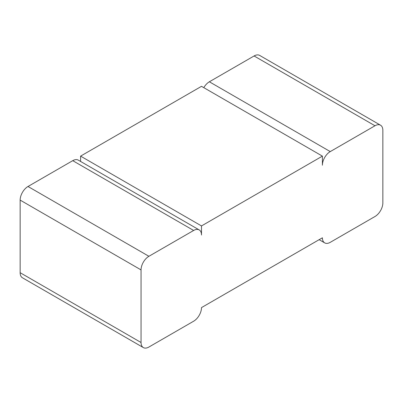 <?xml version="1.0" encoding="UTF-8"?>
<svg xmlns="http://www.w3.org/2000/svg" width="403" height="403" viewBox="0 0 403 403"><rect width="100%" height="100%" fill="white"/><g stroke="black" fill="none" stroke-linecap="round" stroke-linejoin="round"><path stroke-width="0.6" d="M382.85 202.895L382.85 130.3A11.113 6.418 120 0 0 380.548 125.217A11.113 6.418 120 0 0 374.992 125.766L330.259 151.593A11.113 6.418 -60 0 0 322.4 165.205L322.4 156.127L201.5 225.932L201.5 235.004A11.113 6.418 120 0 0 199.198 229.917A11.113 6.418 120 0 0 193.642 230.466L148.909 256.293A11.113 6.418 -60 0 0 141.05 269.904L141.05 342.5A11.113 6.418 120 0 0 143.352 347.588A11.113 6.418 120 0 0 148.909 347.033L193.642 321.211A11.113 6.418 -60 0 0 201.5 307.6L322.4 237.795A11.113 6.418 120 0 0 324.702 242.883A11.113 6.418 120 0 0 330.259 242.334L374.992 216.507A11.113 6.418 -60 0 0 382.85 202.895M380.548 125.217L259.648 55.413A11.113 6.418 120 0 0 254.091 55.967L209.359 81.789L330.259 151.593M203.802 87.658A11.113 6.418 -60 0 1 209.359 81.789M199.198 229.917L78.298 160.117A11.113 6.418 120 0 0 72.742 160.666L28.009 186.493L148.909 256.293M143.352 347.588L22.452 277.783A11.113 6.418 120 0 1 20.15 272.7L20.15 200.105A11.113 6.418 -60 0 1 28.009 186.493M322.4 156.127L201.5 86.328L80.6 156.127L201.5 225.932M80.6 161.442L80.6 156.127M254.091 55.967L374.992 125.766M20.15 272.7L141.05 342.5M20.15 200.105L141.05 269.904M72.742 160.666L193.642 230.466M319.146 239.674L324.702 242.883"/></g></svg>

